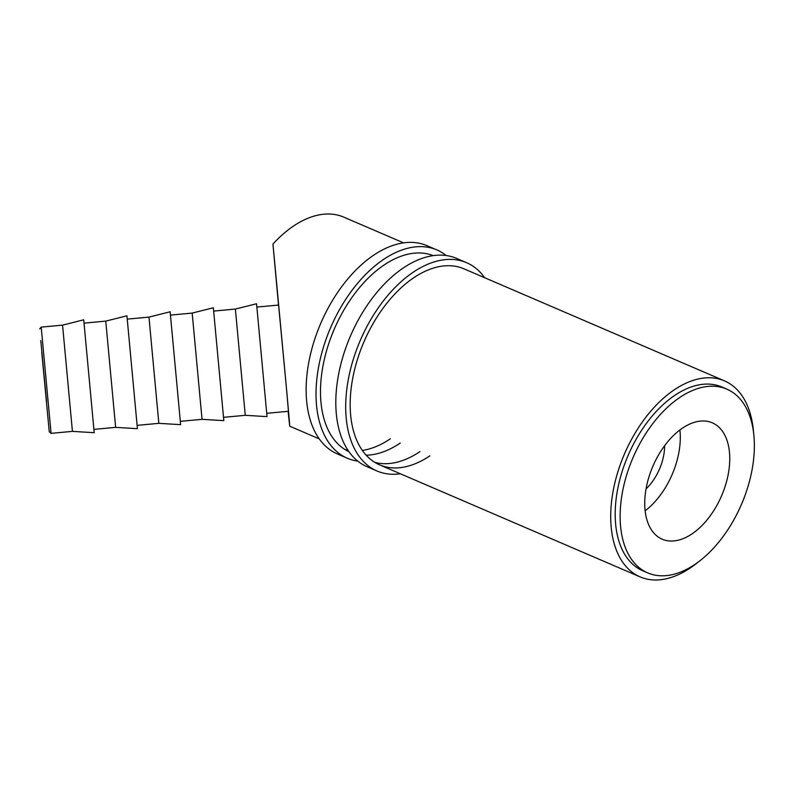 <?xml version="1.0" encoding="UTF-8"?>
<svg xmlns="http://www.w3.org/2000/svg" width="794" height="794" viewBox="0 0 794 794"><rect width="100%" height="100%" fill="white"/><g stroke="black" fill="none" stroke-linecap="round" stroke-linejoin="round"><path stroke-width="1.19" d="M41.745 352.298L49.268 431.847L41.745 352.298M39.7 328.924L41.209 327.118L51.074 433.355L72.423 431.37L62.557 325.133L83.717 319.813L94.208 432.7L72.423 431.37M692.05 533.856A63.351 37.397 -66.7 0 1 662.216 539.205A63.351 37.397 -66.7 0 1 646.147 488.37A63.351 37.397 -66.7 0 1 682.433 428.155A63.351 37.397 -66.7 0 1 712.278 422.805A63.351 37.397 -66.7 0 1 728.346 473.641A63.351 37.397 -66.7 0 1 692.05 533.856M46.598 402.141L40.782 340.547L46.598 402.141M115.636 427.361L105.761 321.113L126.931 315.804L137.422 428.681L115.636 427.361L93.96 429.375M158.84 423.341L148.964 317.104L170.134 311.784L180.625 424.661L158.84 423.341L137.163 425.356M202.043 419.331L192.178 313.084L213.338 307.764L223.829 420.651L202.043 419.331L180.377 421.336M245.257 415.312L235.381 309.065L256.551 303.755L267.042 416.632L245.257 415.312L223.58 417.326M403.59 242.865L343.683 217.099A106.704 62.984 113.3 0 0 293.433 226.101A106.704 62.984 113.3 0 0 272.957 244.066L286.356 387.174L278.585 305.055L256.919 307.07M753.585 432.869A106.704 62.984 113.3 0 0 724.456 380.862A106.704 62.984 113.3 0 0 674.195 389.864A106.704 62.984 113.3 0 0 613.087 491.278A106.704 62.984 113.3 0 0 640.143 576.901A106.704 62.984 113.3 0 0 690.403 567.899A106.704 62.984 113.3 0 0 697.936 562.271M726.768 389.11L721.825 386.986A100.034 59.044 113.3 0 0 674.702 395.422A100.034 59.044 113.3 0 0 617.414 490.503A100.034 59.044 113.3 0 0 642.783 570.767L647.725 572.901A100.034 59.044 113.3 0 0 694.839 564.455A100.034 59.044 113.3 0 0 752.136 469.383A100.034 59.044 113.3 0 0 726.768 389.11A100.034 59.044 113.3 0 0 679.654 397.556A100.034 59.044 113.3 0 0 622.357 492.627A100.034 59.044 113.3 0 0 647.725 572.901M266.784 413.307L288.46 411.292L286.356 387.174C289.939 426.805 290.644 435.846 288.45 414.289L288.172 411.322M319.277 438.903L289.731 426.199L288.45 414.289M278.505 305.065L272.957 244.066M664.638 445.682A40.008 23.622 -66.7 0 1 646.058 488.896M679.892 429.971A63.351 37.397 -66.7 0 1 645.145 510.78M484.697 277.741A113.373 66.924 113.3 0 0 466.554 262.685L456.669 258.427A113.373 66.924 113.3 0 0 403.263 267.995A113.373 66.924 113.3 0 0 338.333 375.751A113.373 66.924 113.3 0 0 367.086 466.723L376.971 470.971A113.373 66.924 113.3 0 0 400.384 473.78M466.554 262.685A113.373 66.924 113.3 0 0 413.158 272.253A113.373 66.924 113.3 0 0 348.219 380.008A113.373 66.924 113.3 0 0 376.971 470.971M724.456 380.862L463.924 268.809A106.704 62.984 113.3 0 0 413.664 277.811A106.704 62.984 113.3 0 0 352.546 379.224A106.704 62.984 113.3 0 0 379.611 464.847A106.704 62.984 113.3 0 0 429.862 455.845M374.818 462.366A106.704 62.984 113.3 0 0 419.976 451.597M446.188 255.539A113.373 66.924 113.3 0 0 436.889 249.921L426.993 245.674A113.373 66.924 113.3 0 0 373.597 255.231A113.373 66.924 113.3 0 0 308.668 362.987A113.373 66.924 113.3 0 0 337.41 453.96L347.306 458.217A113.373 66.924 113.3 0 0 357.776 461.116M436.889 249.921A113.373 66.924 113.3 0 0 383.482 259.489A113.373 66.924 113.3 0 0 318.553 367.245A113.373 66.924 113.3 0 0 347.306 458.217M433.226 255.628A106.704 62.984 113.3 0 0 383.998 265.057A106.704 62.984 113.3 0 0 323.039 365.587A106.704 62.984 113.3 0 0 348.923 451.637M366.183 455.19A106.704 62.984 113.3 0 0 400.196 443.082M345.152 449.603A106.704 62.984 113.3 0 0 347.971 450.248M362.372 450.436A106.704 62.984 113.3 0 0 390.301 438.834M49.268 431.847L51.074 433.355M379.611 464.847L640.143 576.901M213.705 311.079L235.381 309.065M170.502 315.099L192.178 313.084M127.288 319.119L148.964 317.104M84.085 323.128L105.761 321.113M41.209 327.118L62.557 325.133"/></g></svg>
